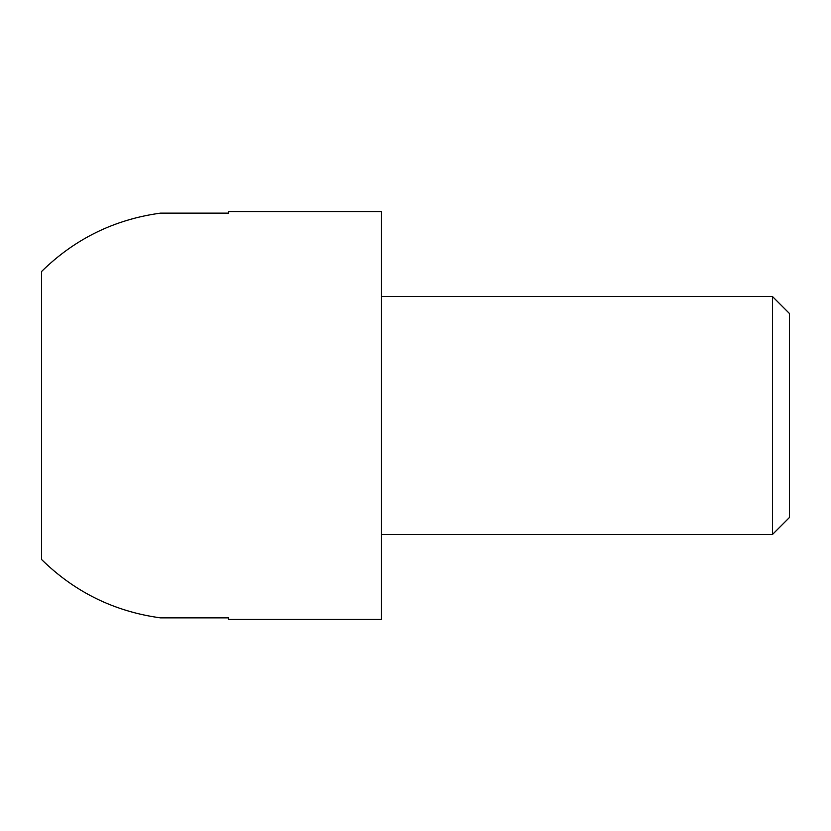 <?xml version="1.0" encoding="UTF-8"?>
<svg xmlns="http://www.w3.org/2000/svg" width="831" height="831" viewBox="0 0 831 831"><rect width="100%" height="100%" fill="white"/><g stroke="black" fill="none" stroke-linecap="round" stroke-linejoin="round"><path stroke-width="1.25" d="M772.456 534.489L789.45 517.484L789.45 313.516L772.456 296.511L772.456 534.489L381.502 534.489M41.55 559.481L41.55 271.519C74.748 238.881 114.408 219.426 160.539 213.131L228.525 213.131L228.525 211.531L381.502 211.531L381.502 619.469L228.525 619.469L228.525 617.869L160.539 617.869C114.408 611.574 74.748 592.119 41.55 559.481M381.502 296.511L772.456 296.511"/></g></svg>
